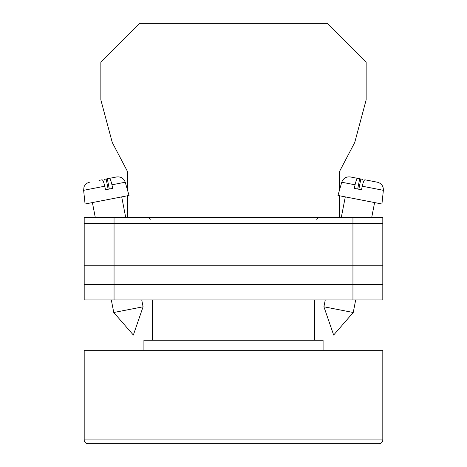 <?xml version="1.0" encoding="UTF-8"?>
<svg xmlns="http://www.w3.org/2000/svg" width="467" height="467" viewBox="0 0 467 467"><rect width="100%" height="100%" fill="white"/><g stroke="black" fill="none" stroke-linecap="round" stroke-linejoin="round"><path stroke-width="0.7" d="M84.194 223.424L84.194 299.942L84.194 217.447L114.053 217.447L114.053 299.942L382.806 299.942L382.806 223.424L84.194 223.424L84.194 299.942L114.053 299.942M382.806 223.424L382.806 217.447L114.053 217.447M352.947 217.447L352.947 284.637L84.194 284.637L84.194 299.942M352.947 299.942L352.947 284.637L382.806 284.637M84.194 265.227L382.806 265.227M323.923 306.801L333.648 335.037L353.239 312.505L323.923 306.801L325.26 299.942M357.704 189.024L359.695 178.768L357.786 178.394C356.922 178.546 356.012 180.682 355.06 184.809L341.756 182.223L337.962 195.457L381.93 204.003L383.372 190.314L362.252 186.205C363.209 182.077 364.114 179.941 364.984 179.795L377.371 182.206C381.457 183.362 383.46 186.064 383.372 190.314M362.252 186.205L361.499 189.765L354.307 188.364L355.06 184.809M363.338 182.299L362.748 179.363L356.064 178.061M341.756 182.223C343.268 178.254 346.135 176.497 350.361 176.952L357.786 178.394M358.849 189.252L360.839 178.989M143.077 306.801L133.352 335.037L113.761 312.505L143.077 306.801L141.74 299.942M109.296 189.024L107.305 178.768L109.214 178.394C110.078 178.546 110.988 180.682 111.94 184.809L125.244 182.223L129.038 195.457L85.07 204.003L83.628 190.314L104.748 186.205C103.791 182.077 102.886 179.941 102.016 179.795L98.963 180.39M104.748 186.205L105.501 189.765L112.693 188.364L111.94 184.809M103.662 182.299L104.252 179.363L116.639 176.952L109.214 178.394M108.151 189.252L106.161 178.989M339.27 190.91L339.27 172.878L339.778 170.986L354.739 142.482L366.146 99.915L366.146 62.169L327.326 23.35L139.674 23.35L100.854 62.169L100.854 99.915L112.261 142.482L127.222 170.986L127.73 172.878L127.73 190.91M127.73 195.708L127.73 217.447M339.27 195.708L339.27 217.447M379.076 443.65L87.924 443.65A3.73 3.73 0 0 1 84.194 439.92L84.194 350.256L382.806 350.256L382.806 439.92A3.73 3.73 0 0 1 379.076 443.65L87.924 443.65M323.082 350.256L323.082 340.256L143.918 340.256L143.918 350.256M314.688 340.256L314.688 299.942M152.312 340.256L152.312 299.942M84.194 439.92L382.806 439.92M316.737 219.315L318.605 217.447M150.263 219.315L148.395 217.447M341.295 217.447L345.294 196.881M353.239 312.505L355.679 299.942M371.714 217.447L374.604 202.579M113.761 312.505L111.321 299.942M95.286 217.447L92.396 202.579M125.244 182.223C123.732 178.254 120.865 176.497 116.639 176.952M125.705 217.447L121.706 196.881M83.628 190.314L83.978 187.144C83.64 187.489 85.315 183.093 89.629 182.206"/></g></svg>

